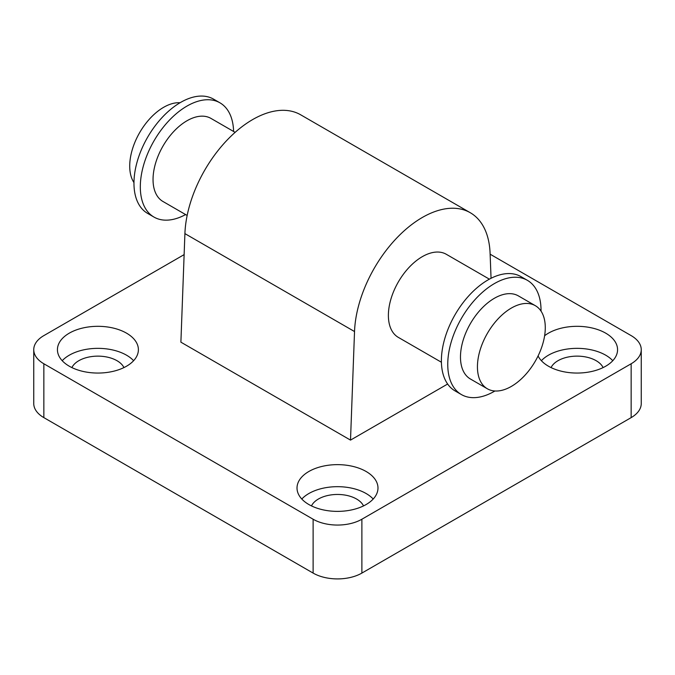 <?xml version="1.0" encoding="UTF-8"?>
<svg xmlns="http://www.w3.org/2000/svg" width="675" height="675" viewBox="0 0 675 675"><rect width="100%" height="100%" fill="white"/><g stroke="black" fill="none" stroke-linecap="round" stroke-linejoin="round"><path stroke-width="1.01" d="M441.408 362.247L398.317 337.373A47.976 27.7 -60 0 1 388.387 315.411A47.976 27.7 -60 0 1 409.328 267.131A47.976 27.7 -60 0 1 446.293 254.281L489.383 279.155M235.128 132.359L210.954 118.403A47.976 27.7 120 0 0 173.981 131.254A47.976 27.7 120 0 0 153.039 179.533A47.976 27.7 120 0 0 162.979 201.496L187.152 215.46M180.073 102.727A47.976 27.7 120 0 0 129.718 166.075A47.976 27.7 120 0 0 133.962 182.596M233.592 131.473A65.964 38.087 120 0 0 219.949 102.819L213.587 99.149A65.964 38.087 120 0 0 162.751 116.826A65.964 38.087 120 0 0 133.962 183.212A65.964 38.087 120 0 0 147.623 213.41L153.984 217.08A65.964 38.087 120 0 0 185.617 214.566M219.949 102.819A65.964 38.087 120 0 0 169.113 120.496A65.964 38.087 120 0 0 140.316 186.882A65.964 38.087 120 0 0 153.984 217.08M541.038 311.133A65.964 38.087 120 0 0 541.038 310.517A65.964 38.087 120 0 0 527.377 280.319L521.016 276.649A65.964 38.087 120 0 0 470.188 294.317A65.964 38.087 120 0 0 441.391 360.703A65.964 38.087 120 0 0 455.051 390.901L461.413 394.571A65.964 38.087 120 0 0 494.927 390.994M527.377 280.319A65.964 38.087 120 0 0 476.55 297.987A65.964 38.087 120 0 0 447.753 364.373A65.964 38.087 120 0 0 461.413 394.571M535.342 305.691L518.383 295.895A47.976 27.7 120 0 0 481.41 308.753A47.976 27.7 120 0 0 460.477 357.033A47.976 27.7 120 0 0 470.407 378.996L487.367 388.783A47.976 27.7 120 0 0 524.34 375.933A47.976 27.7 120 0 0 545.282 327.653A47.976 27.7 120 0 0 535.342 305.691A47.976 27.7 120 0 0 498.378 318.541A47.976 27.7 120 0 0 477.436 366.82A47.976 27.7 120 0 0 487.367 388.783M490.126 254.188L631.15 335.61A34.484 19.904 180 0 1 641.25 349.684A34.484 19.904 180 0 1 631.15 363.766L361.884 519.227A34.484 19.904 180 0 1 313.116 519.227L43.85 363.766A34.484 19.904 180 0 1 33.75 349.684A34.484 19.904 180 0 1 43.85 335.61L184.132 254.618M33.75 349.684L33.75 403.549A34.484 19.904 0 0 0 43.85 417.623L43.85 363.766M313.116 519.227L313.116 573.083L43.85 417.623M631.15 363.766L631.15 417.623A34.484 19.904 0 0 0 641.25 403.549L641.25 349.684M631.15 417.623L361.884 573.083L361.884 519.227M313.116 573.083A34.484 19.904 0 0 0 361.884 573.083M373.199 499.028A40.483 23.372 0 0 0 366.12 493.518A40.483 23.372 0 0 0 301.801 499.028M363.521 505.913A26.983 15.584 0 0 0 356.586 499.028A26.983 15.584 0 0 0 311.479 505.913M366.12 471.487A40.483 23.372 180 0 1 377.983 488.008A40.483 23.372 180 0 1 352.991 509.6A40.483 23.372 180 0 1 308.88 504.537A40.483 23.372 180 0 1 297.017 488.008A40.483 23.372 180 0 1 322.009 466.417A40.483 23.372 180 0 1 366.12 471.487M612.782 360.703A40.483 23.372 0 0 0 605.711 355.193A40.483 23.372 0 0 0 541.384 360.703M603.104 367.588A26.983 15.584 0 0 0 596.168 360.703A26.983 15.584 0 0 0 551.062 367.588M544.624 335.728A40.483 23.372 180 0 1 605.711 333.163A40.483 23.372 180 0 1 617.566 349.684A40.483 23.372 180 0 1 592.574 371.275A40.483 23.372 180 0 1 548.463 366.213A40.483 23.372 180 0 1 538.085 355.936M133.616 360.703A40.483 23.372 0 0 0 126.537 355.193A40.483 23.372 0 0 0 62.218 360.703M123.938 367.588A26.983 15.584 0 0 0 116.994 360.703A26.983 15.584 0 0 0 71.896 367.588M126.537 333.163A40.483 23.372 180 0 1 138.392 349.684A40.483 23.372 180 0 1 113.408 371.275A40.483 23.372 180 0 1 69.289 366.213A40.483 23.372 180 0 1 57.434 349.684A40.483 23.372 180 0 1 82.426 328.092A40.483 23.372 180 0 1 126.537 333.163M470.281 212.726L300.662 114.801A95.951 55.401 120 0 0 228.099 139.075A95.951 55.401 120 0 0 184.908 233.618L180.892 342.174L350.511 440.108L354.527 331.543A95.951 55.401 -60 0 1 397.718 237.009A95.951 55.401 -60 0 1 470.281 212.726A95.951 55.401 -60 0 1 490.092 253.277L491.054 278.277M447.643 384.024L350.511 440.108M184.908 233.618L354.527 331.543"/></g></svg>
